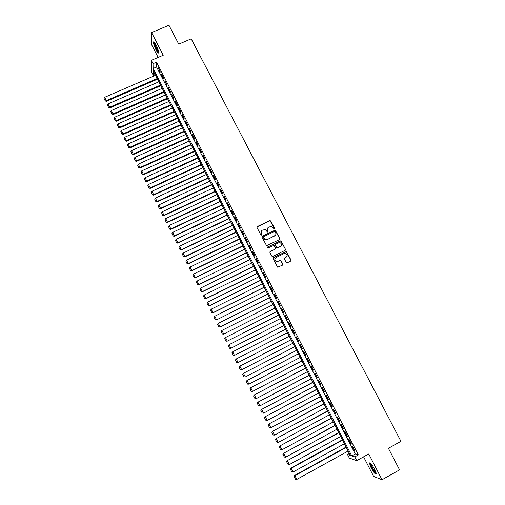 <?xml version="1.0" encoding="UTF-8"?>
<svg xmlns="http://www.w3.org/2000/svg" width="505" height="505" viewBox="0 0 505 505"><rect width="100%" height="100%" fill="white"/><g stroke="black" fill="none" stroke-linecap="round" stroke-linejoin="round"><path stroke-width="0.76" d="M274.278 228.923L274.512 228.209L270.737 220.938L269.695 220.578L257.361 226.53L257.026 227.547L260.801 234.857L261.533 235.109L261.76 234.389L261.274 233.443C260.719 232.048 261.072 230.955 262.335 230.179L265.239 229.567L267.505 232.035L268.149 231.296L267.656 230.349C267.101 228.954 267.454 227.869 268.71 227.092L271.551 226.467L274.278 228.923M274.411 228.834L270.131 220.71L257.001 226.909M261.678 234.995L261.274 233.443M268.054 231.909L267.656 230.349M374.546 469.063C371.762 464.108 370.045 462.113 369.401 463.072L371.112 467.826C373.87 472.756 375.587 474.757 376.257 473.823L374.546 469.063M156.032 44.831C154.555 42.092 153.697 41.202 153.457 42.155C153.526 43.948 154.397 46.58 156.089 50.045C157.56 52.785 158.418 53.675 158.665 52.722C158.608 50.948 157.724 48.316 156.032 44.831M286.202 262.442L287.25 262.796L290.703 261.085L291.031 260.056L286.379 251.522L273.413 257.619L273.079 258.648L277.674 267.202L282.554 265.125L282.882 264.09L280.679 260.22L277.946 261.262L276.159 261.274C274.575 260.043 274.531 258.806 276.027 257.55L284.151 253.548L285.843 253.491C287.509 254.697 287.585 255.947 286.07 257.247L284.719 257.916L284.391 258.945L286.202 262.442M354.788 456.886L356.719 460.648L349.315 458.054L347.459 454.431L350.363 455.403L153.185 70.7L153.28 75.321L151.633 72.095L151.323 60.341L153.034 63.674L153.135 68.497L351.751 455.87L354.788 456.886L358.329 454.923L156.55 62.166L153.034 63.674M151.323 60.341L163.241 55.234L151.563 32.572L168.954 25.25L178.764 44.156L191.193 38.847L400.938 441.326L388.408 448.307L399.575 469.839L382.026 479.75L368.738 453.963L356.719 460.648M279.574 239.616L279.896 238.594L275.225 230.097L262.316 236.125L261.981 237.148L266.596 245.664L279.574 239.616M281.234 241.175L285.458 249.306L285.129 250.335L272.782 256.407L271.74 256.054L269.935 252.55L270.263 251.522L275.282 249.066L275.61 248.037L273.994 245.348L268.149 247.923L267.7 247.936L267.65 246.958L280.799 240.79L285.458 249.306M363.587 456.829L373.668 476.43L382.026 479.75M151.563 32.572L151.86 45.235L158.134 57.425M160.148 71.483L158.103 67.506L160.148 72.272L160.148 71.483M163.557 78.124L161.512 74.14L161.505 74.923L163.551 78.9L163.557 78.124M166.972 84.777L164.92 80.787L166.959 85.534L166.972 84.777M170.4 91.449L168.342 87.447L168.323 88.198L170.374 92.188L170.4 91.449M173.834 98.128L171.769 94.119L173.796 98.86L173.834 98.128M177.274 104.825L175.21 100.811L175.172 101.53L177.23 105.539L177.274 104.825M180.721 111.542L178.65 107.508L178.606 108.215L180.67 112.236L180.721 111.542M184.173 118.265L182.097 114.225L182.046 114.913L184.11 118.94L184.173 118.265M187.633 125L185.556 120.96L185.493 121.629L187.563 125.663L187.633 125M191.105 131.755L189.022 127.702L188.946 128.358L191.023 132.405L191.105 131.755M194.577 138.522L192.493 134.463L192.411 135.1L194.494 139.153L194.577 138.522M198.061 145.307L195.972 141.236L195.883 141.861L197.966 145.92L198.061 145.307M201.552 152.1L199.456 148.022L199.355 148.628L201.445 152.699L201.552 152.1M205.049 158.911L202.947 154.827L202.84 155.414L204.935 159.492L205.049 158.911M208.552 165.735L206.45 161.638L206.337 162.212L208.432 166.303L208.552 165.735M212.068 172.577L209.96 168.474L209.834 169.03L211.936 173.127L212.068 172.577M215.584 179.433L213.476 175.317L213.337 175.86L215.446 179.963L215.584 179.433M219.113 186.301L216.998 182.179L216.853 182.703L218.968 186.812L219.113 186.301M222.648 193.181L220.527 189.053L220.376 189.558L222.49 193.68L222.648 193.181M226.189 200.081L224.062 195.94L223.904 196.432L226.025 200.561L226.189 200.081M229.743 206.993L227.61 202.84L227.439 203.319L229.567 207.454L229.743 206.993M233.297 213.918L231.164 209.758L230.987 210.219L233.114 214.366L233.297 213.918M236.864 220.862L234.724 216.695L234.535 217.137L236.668 221.291L236.864 220.862M240.437 227.818L238.291 223.639L238.095 224.062L240.235 228.228L240.437 227.818M244.016 234.787L241.87 230.602L241.661 231.012L243.801 235.185L244.016 234.787M247.601 241.775L245.449 237.584L245.234 237.969L247.381 242.154L247.601 241.775M251.2 248.776L249.041 244.571L248.82 244.944L250.972 249.135L251.2 248.776M254.804 255.795L252.639 251.578L252.405 251.938L254.564 256.136L254.804 255.795M258.415 262.821L256.25 258.604L256.003 258.939L258.162 263.149L258.415 262.821M262.032 269.872L259.86 265.643L259.608 265.958L261.773 270.181L262.032 269.872M265.662 276.929L263.484 272.694L263.219 272.997L265.39 277.226L265.662 276.929M269.298 284.006L267.113 279.757L266.842 280.048L269.02 284.283L269.298 284.006M272.94 291.101L270.749 286.846L270.472 287.111L272.649 291.36L272.94 291.101M276.589 298.209L274.398 293.942L274.108 294.188L276.292 298.449L276.589 298.209M280.243 305.329L278.047 301.056L277.75 301.289L279.94 305.55L280.243 305.329M283.911 312.469L281.708 308.183L281.399 308.397L283.595 312.671L283.911 312.469M287.585 319.621L285.382 315.328L285.06 315.524L287.257 319.804L287.585 319.621M291.265 326.792L289.056 322.487L288.727 322.663L290.93 326.956L291.265 326.792L290.93 326.956M294.958 333.975L292.742 329.664L292.401 329.822L294.611 334.121L294.958 333.975L294.611 334.121M298.657 341.178L296.435 336.854L296.088 336.993L298.297 341.304L298.657 341.178M302.362 348.393L300.134 344.063L299.774 344.183L301.996 348.5L302.362 348.393M306.074 355.621L303.846 351.284L303.473 351.385L305.702 355.716L306.074 355.621M309.799 362.868L307.564 358.518L307.185 358.607L309.413 362.944L309.799 362.868M313.529 370.133L311.288 365.772L310.897 365.841L313.132 370.19L313.529 370.133M317.266 377.412L315.019 373.043L314.621 373.094L316.862 377.45L317.266 377.412M321.01 384.709L318.762 380.328L318.352 380.36L320.593 384.728L321.01 384.709M324.765 392.019L322.512 387.632L322.095 387.638L324.343 392.019L324.765 392.019M328.528 399.348L326.268 394.948L325.839 394.942L328.092 399.322L328.528 399.348M332.303 406.689L330.036 402.283L329.595 402.251L331.854 406.651L332.303 406.689M336.077 414.049L333.811 409.631L333.363 409.58L335.623 413.986L336.077 414.049M339.865 421.423L337.592 416.997L337.132 416.928L339.398 421.347L339.865 421.423M343.665 428.814L341.386 424.377L340.913 424.295L343.185 428.72L343.665 428.814M347.472 436.219L345.186 431.775L344.7 431.668L346.979 436.105L347.472 436.219M351.284 443.649L348.993 439.192L348.5 439.066L350.786 443.51L351.284 443.649M156.55 62.166L156.601 67.007L355.242 453.932L358.329 454.923M352.307 446.477L354.592 450.933L355.103 451.085L352.812 446.622L352.307 446.477M349.334 453.395L347.459 454.431M155.142 74.519L153.28 75.321M156.601 67.007L153.135 68.497M355.242 453.932L351.751 455.87M158.109 68.301L158.437 68.162M161.505 74.923L161.84 74.778M164.914 81.551L165.242 81.406M168.323 88.198L168.657 88.053M171.744 94.858L172.072 94.706M175.172 101.53L175.5 101.379M178.606 108.215L178.934 108.07M182.046 114.913L182.374 114.768M185.493 121.629L185.827 121.484M188.946 128.358L189.28 128.207M192.411 135.1L192.74 134.949M195.883 141.861L196.211 141.709M199.355 148.628L199.69 148.476M202.84 155.414L203.174 155.262M206.337 162.212L206.665 162.061M209.834 169.03L210.168 168.878M213.337 175.86L213.672 175.702M216.853 182.703L217.188 182.545M220.376 189.558L220.71 189.4M223.904 196.432L224.239 196.275M227.439 203.319L227.774 203.161M230.987 210.219L231.315 210.061M234.535 217.137L234.869 216.973M238.095 224.062L238.429 223.904M241.661 231.012L241.996 230.848M245.234 237.969L245.569 237.811M248.82 244.944L249.148 244.786M252.405 251.938L252.74 251.774M256.003 258.939L256.338 258.775M259.608 265.958L259.942 265.794M263.219 272.997L263.553 272.833M266.842 280.048L267.177 279.877M270.472 287.111L270.8 286.941M274.108 294.188L274.436 294.024M277.75 301.289L278.085 301.119M281.399 308.397L281.733 308.227M285.06 315.524L285.394 315.354M288.727 322.663L289.062 322.493M298.297 341.304L298.632 341.134M301.996 348.5L302.331 348.33M305.702 355.716L306.03 355.539M309.413 362.944L309.748 362.767M313.132 370.19L313.466 370.013M316.862 377.45L317.197 377.273M320.593 384.728L320.927 384.551M324.343 392.019L324.677 391.842M328.092 399.322L328.427 399.146M331.854 406.651L332.189 406.468M335.623 413.986L335.958 413.81M339.398 421.347L339.732 421.164M343.185 428.72L343.52 428.537M346.979 436.105L347.314 435.922M350.786 443.51L351.12 443.327M354.592 450.933L354.927 450.744M267.713 228.007L267.549 230.514M261.312 231.132L261.173 233.607M279.764 239.484L279.776 238.751L275.111 230.261L261.969 236.466M275.13 231.713L274.398 231.46L263.566 236.725L263.339 237.438L265.213 239.654L267.189 239.572L274.594 235.968C275.856 235.191 276.203 234.105 275.642 232.704L275.13 231.713M263.32 236.984L263.339 237.438M275.402 235.33L267.082 239.73L265.106 239.806L263.231 237.596M285.287 250.227L285.325 249.451M275.465 248.933L269.954 251.806M281.115 241.327L280.073 240.973L267.41 247.191M280.471 246.522C281.998 245.19 281.904 243.934 280.187 242.76L278.558 242.829L275.698 244.231L275.37 245.253L276.986 247.942L281.058 246.08M275.389 244.515L275.37 245.253M280.344 246.667L276.866 248.088L275.257 245.405M286.575 256.893L284.448 258.143M275.339 258.106C274.455 259.412 274.688 260.511 276.039 261.407L277.946 261.262M282.693 265.037L282.756 264.222L280.559 260.359L277.826 261.394M290.829 261.009L290.899 260.189L286.253 251.667L273.117 257.878M157.213 78.559L106.353 100.596L104.686 97.288L155.546 75.302M105.229 100.71L104.062 98.393L105.28 100.994L106.353 100.596L106.486 101.309L157.528 79.184M104.686 97.288L104.062 98.393M105.28 100.994L106.486 101.309M158.646 52.141C158.216 52.097 157.547 51.207 156.632 49.465C154.966 45.987 154.233 43.619 154.435 42.37L154.48 42.319M154.871 42.843C154.921 44.282 155.622 46.384 156.973 49.155L158.545 51.504M154.038 41.877L154.025 41.959C154.088 43.739 154.953 46.353 156.632 49.799L158.658 52.766M376.187 473.134C375.253 473.823 370.266 465.541 370.411 463.558L370.537 463.161M370.998 463.628L370.973 463.704C370.853 465.32 374.678 472.011 376.023 472.522M369.982 462.738L369.976 462.889C369.83 464.909 374.615 473.254 376.257 473.835M160.558 85.08L109.686 107.224L108.019 103.91L158.886 81.816M108.556 107.338L107.395 105.015L108.607 107.615L109.686 107.224L109.806 107.925L160.868 85.692M108.019 103.91L107.395 105.015M108.607 107.615L109.806 107.925M163.904 91.62L113.025 113.871L111.353 110.544L162.231 88.35M111.895 113.972L110.728 111.649L111.946 114.25L113.025 113.871L113.139 114.553L164.207 92.213M111.353 110.544L110.728 111.649M111.946 114.25L113.139 114.553M167.262 98.172L116.371 120.525L114.698 117.198L165.583 94.896M115.241 120.626L114.067 118.296L115.285 120.897L116.371 120.525L116.478 121.194L167.559 98.746M114.698 117.198L114.067 118.296M115.285 120.897L116.478 121.194M170.627 104.737L119.729 127.197L118.05 123.858L168.948 101.448M118.593 127.292L117.419 124.962L118.631 127.557L119.729 127.197L119.824 127.847L170.917 105.293M118.05 123.858L117.419 124.962M118.631 127.557L119.824 127.847M173.998 111.315L123.087 133.882L121.408 130.536L172.312 108.019M121.951 133.976L120.771 131.635L121.989 134.229L123.087 133.882L123.182 134.513L174.275 111.857M121.408 130.536L120.771 131.635M121.989 134.229L123.182 134.513M177.381 117.905L126.458 140.579L124.773 137.227L175.689 114.603M125.316 140.668L124.135 138.326L125.347 140.92L126.458 140.579L126.54 141.198L177.646 118.429M124.773 137.227L124.135 138.326M125.347 140.92L126.54 141.198M180.765 124.508L129.829 147.29L128.144 143.938L179.073 121.206M128.687 147.378L127.506 145.03L128.718 147.618L129.829 147.29L129.905 147.896L181.024 125.019M128.144 143.938L127.506 145.03M128.718 147.618L129.905 147.896M184.155 131.123L133.213 154.019L131.521 150.654L182.457 127.815M132.064 154.101L130.883 151.746L132.095 154.334L133.213 154.019L133.282 154.606L184.407 131.622M131.521 150.654L130.883 151.746M132.095 154.334L133.282 154.606M187.557 137.758L136.602 160.76L134.911 157.39L185.853 134.437M135.454 160.836L134.267 158.482L135.479 161.07L136.602 160.76L136.659 161.329L187.803 138.237M134.911 157.39L134.267 158.482M135.479 161.07L136.659 161.329M190.959 144.405L139.999 167.515L138.301 164.138L189.255 141.078M138.843 167.591L137.657 165.223L138.869 167.811L139.999 167.515L140.049 168.07L191.199 144.866M138.301 164.138L137.657 165.223M138.869 167.811L140.049 168.07M194.375 151.064L143.401 174.282L141.703 170.898L192.664 147.731M142.246 174.351L141.053 171.984L142.265 174.572L143.401 174.282L143.445 174.825L194.602 151.506M141.703 170.898L141.053 171.984M142.265 174.572L143.445 174.825M197.796 157.737L146.816 181.068L145.105 177.672L196.085 154.397M145.655 181.131L144.462 178.757L145.667 181.339L146.816 181.068L146.848 181.592L198.017 158.166M145.105 177.672L144.462 178.757M145.667 181.339L146.848 181.592M201.224 164.422L150.231 187.866L148.52 184.464L199.507 161.076M149.07 187.929L147.87 185.55L149.082 188.131L150.231 187.866L150.256 188.371L201.432 164.838M148.52 184.464L147.87 185.55M149.082 188.131L150.256 188.371M204.658 171.126L153.659 194.677L151.942 191.269L202.941 167.774M152.491 194.734L151.292 192.348L152.497 194.93L153.659 194.677L153.671 195.164L204.86 171.517M151.942 191.269L151.292 192.348M152.497 194.93L153.671 195.164M208.098 177.836L157.093 201.501L155.376 198.086L206.375 174.477M155.919 201.558L154.719 199.166L155.925 201.748L157.093 201.501L157.099 201.975L208.294 178.221M155.376 198.086L154.719 199.166M155.925 201.748L157.099 201.975M211.544 184.565L160.527 208.344L158.81 204.923L209.821 181.2M159.353 208.395L158.153 205.996L159.359 208.578L160.527 208.344L160.527 208.799L211.734 184.931M158.81 204.923L158.153 205.996M159.359 208.578L160.527 208.799M215.004 191.307L163.974 215.199L162.25 211.765L213.274 187.936M162.799 215.244L161.594 212.845L162.799 215.42L163.974 215.199L163.967 215.635L215.18 191.654M162.25 211.765L161.594 212.845M162.799 215.42L163.967 215.635M218.463 198.067L167.433 222.067L165.703 218.627L216.733 194.684M166.252 222.105L165.04 219.707L166.246 222.276L167.433 222.067L167.414 222.49L218.633 198.396M165.703 218.627L165.04 219.707M166.246 222.276L167.414 222.49M221.935 204.834L170.892 228.948L169.162 225.508L220.199 201.451M169.705 228.986L168.5 226.581L169.699 229.15L170.892 228.948L170.867 229.358L222.099 205.15M169.162 225.508L168.5 226.581M169.699 229.15L170.867 229.358M225.413 211.62L174.358 235.848L172.628 232.395L223.677 208.23M173.171 235.879L171.959 233.468L173.158 236.037L174.358 235.848L174.326 236.239L225.565 211.917M172.628 232.395L171.959 233.468M173.158 236.037L174.326 236.239M228.898 218.419L177.836 242.76L176.1 239.301L227.155 215.016M176.649 242.791L175.431 240.374L176.63 242.943L177.836 242.76L177.792 243.132L229.043 218.697M176.1 239.301L175.431 240.374M176.63 242.943L177.792 243.132M232.388 225.236L181.32 249.691L179.578 246.225L230.646 221.828M180.127 249.716L178.909 247.292L180.108 249.855L181.32 249.691L181.263 250.044L232.527 225.495M179.578 246.225L178.909 247.292M180.108 249.855L181.263 250.044M235.892 232.06L184.811 256.628L183.062 253.156L234.137 228.645M183.612 256.654L182.393 254.223L183.593 256.786L184.811 256.628L184.748 256.969L236.018 232.306M183.062 253.156L182.393 254.223M183.593 256.786L184.748 256.969M239.395 238.903L188.308 263.585L186.56 260.107L237.64 235.482M187.109 263.604L185.884 261.167L187.084 263.736L188.308 263.585L188.239 263.907L239.515 239.13M186.56 260.107L185.884 261.167M187.084 263.736L188.239 263.907M242.911 245.758L191.812 270.56L190.063 267.069L241.15 242.331M190.612 270.573L189.381 268.13L190.581 270.693L191.736 270.863L243.019 245.967M190.063 267.069L189.381 268.13M190.581 270.693L191.736 270.863M246.434 252.633L195.328 277.548L193.573 274.051L244.673 249.192M194.122 277.554L192.891 275.111L194.084 277.668L195.239 277.832L246.528 252.822M193.573 274.051L192.891 275.111M194.084 277.668L195.239 277.832M249.962 259.513L198.85 284.549L197.089 281.045L248.195 256.073M197.638 284.555L196.407 282.099L197.6 284.662L198.749 284.82L250.051 259.69M197.089 281.045L196.407 282.099M197.6 284.662L198.749 284.82M253.497 266.413L202.379 291.562L200.611 288.052L251.73 262.966M201.16 291.562L199.93 289.106L201.123 291.663L202.271 291.814L253.579 266.571M200.611 288.052L199.93 289.106M201.123 291.663L202.271 291.814M257.039 273.331L205.914 298.594L204.14 295.078L255.271 269.872M204.695 298.594L203.458 296.132L204.651 298.682L205.794 298.827L257.114 273.47M204.14 295.078L203.458 296.132M204.651 298.682L205.794 298.827M260.593 280.256L209.455 305.639L207.681 302.116L258.819 276.791M208.237 305.632L206.993 303.164L208.186 305.721L209.329 305.86L260.656 280.382M207.681 302.116L206.993 303.164M208.186 305.721L209.329 305.86M264.153 287.2L213.003 312.702L211.229 309.167L262.373 283.728M211.778 312.69L210.541 310.221L211.728 312.772L212.87 312.904L264.203 287.307M211.229 309.167L210.541 310.221M211.728 312.772L212.87 312.904M214.038 317.361L215.281 319.835L214.038 317.361L214.783 316.237L265.933 290.678M267.719 294.156L216.418 319.962L267.764 294.245M214.088 317.285L214.783 316.237L216.563 319.779L215.338 319.76M215.281 319.835L216.418 319.962M217.592 324.437L218.842 326.918L217.592 324.437L218.343 323.326L269.506 297.641M271.292 301.132L219.978 327.038L271.324 301.201M217.649 324.368L218.343 323.326L220.13 326.874L218.899 326.849M218.842 326.918L219.978 327.038M221.158 331.526L222.408 334.013L221.158 331.526L221.916 330.422L273.079 304.622M274.871 308.119L223.545 334.127L274.897 308.17M221.215 331.463L221.916 330.422L223.702 333.975L222.471 333.95M222.408 334.013L223.545 334.127M224.725 338.634L225.981 341.121L224.725 338.634L225.495 337.536L276.664 311.617M278.463 315.12L227.111 341.228L278.476 315.152M224.794 338.577L225.495 337.536L227.288 341.102L226.044 341.071M225.981 341.121L227.111 341.228M228.304 345.755L229.56 348.248L228.304 345.755L229.081 344.669L280.262 318.63M282.061 322.139L230.697 348.349L282.068 322.152M228.374 345.704L229.081 344.669L230.873 348.235L229.63 348.204M229.56 348.248L230.697 348.349M231.896 352.888L233.228 355.35L231.896 352.888L232.489 351.916L283.861 325.649M285.666 329.172L234.282 355.482L233.152 355.387M231.965 352.85L232.672 351.815L234.471 355.387L233.228 355.35M287.459 332.681L236.075 359.055L287.465 332.694M289.277 336.216L238.076 362.558L236.75 362.546L235.488 360.04L236.75 362.546M235.564 360.008L236.271 358.973L238.076 362.558L236.826 362.514M235.488 360.04L236.075 359.055M291.069 339.713L239.679 366.213L291.082 339.745M292.894 343.28L241.687 369.742L240.355 369.717L239.092 367.204L240.355 369.717M239.168 367.179L239.881 366.15L241.687 369.742L240.437 369.698M239.092 367.204L239.679 366.213M294.68 346.765L243.284 373.384L294.705 346.815M296.523 350.356L245.31 376.945L243.965 376.907L242.697 374.388L243.965 376.907M242.785 374.369L243.498 373.34L245.31 376.945L244.054 376.888M242.697 374.388L243.284 373.384M298.303 353.835L246.894 380.574L298.341 353.898M300.159 357.445L248.933 384.153L247.583 384.109L246.32 381.584L247.583 384.109M246.408 381.578L247.122 380.549L248.933 384.153L247.677 384.103M246.32 381.584L246.894 380.574M301.933 360.911L250.518 387.777L301.977 360.999M303.802 364.553L252.569 391.388L251.212 391.324L249.943 388.799L251.212 391.324M250.038 388.793L250.751 387.771L252.569 391.388L251.307 391.324M249.943 388.799L250.518 387.777M305.569 368.006L254.148 394.998L305.626 368.113M307.45 371.68L256.212 398.634L254.949 398.565L253.579 396.027L254.949 398.565M253.674 396.034L254.394 395.011L256.212 398.634M253.579 396.027L254.148 394.998M309.218 375.12L257.79 402.233L309.281 375.247M311.112 378.813L259.867 405.894L258.598 405.824L257.215 403.274L258.598 405.824M257.316 403.28L258.036 402.264L259.867 405.894M257.215 403.274L257.79 402.233M312.866 382.247L261.432 409.486L312.942 382.392M314.773 385.972L263.528 413.172L262.253 413.096L260.864 410.533L262.253 413.096M260.971 410.552L261.697 409.53L263.528 413.172M260.864 410.533L261.432 409.486M316.528 389.387L265.087 416.751L316.61 389.551M318.447 393.136L267.195 420.463L265.914 420.387L264.525 417.805L265.914 420.387M264.633 417.837L265.359 416.814L267.195 420.463M264.525 417.805L265.087 416.751M320.195 396.545L268.748 424.036L320.29 396.728M322.133 400.32L270.869 427.773L269.588 427.691L268.187 425.096L269.588 427.691M268.3 425.134L269.026 424.118L270.869 427.773M268.187 425.096L268.748 424.036M323.875 403.716L272.416 431.333L323.976 403.918M325.82 407.522L274.55 435.102L273.268 435.013L271.86 432.406L273.268 435.013M271.98 432.45L272.706 431.434L274.55 435.102M271.86 432.406L272.416 431.333M327.556 410.906L276.096 438.649L327.669 411.127M329.519 414.731L278.242 442.443L276.955 442.348L275.541 439.729L276.955 442.348M275.661 439.779L276.399 438.769L278.242 442.443M275.541 439.729L276.096 438.649M331.248 418.108L279.783 445.978L331.368 418.348M333.224 421.965L281.941 449.797L280.647 449.702L279.233 447.07L280.647 449.702M279.353 447.127L280.092 446.117L281.941 449.797M279.233 447.07L279.783 445.978M334.948 425.33L283.475 453.326L335.08 425.582M336.936 429.212L285.647 457.17L284.353 457.069L282.926 454.424L284.353 457.069M283.059 454.487L283.797 453.484L285.647 457.17M282.926 454.424L283.475 453.326M338.659 432.564L287.175 460.686L338.798 432.842M340.66 436.471L289.365 464.562L288.065 464.455L286.632 461.797L288.065 464.455M286.764 461.867L287.509 460.863L289.365 464.562M286.632 461.797L287.175 460.686M342.371 439.811L290.886 468.066L291.227 468.261L342.523 440.108M344.391 443.75L293.089 471.967L291.783 471.853L290.35 469.183L291.783 471.853M290.482 469.265L291.227 468.261L293.089 471.967M290.35 469.183L290.886 468.066M346.095 447.077L294.604 475.458L294.952 475.678L346.26 447.392M348.128 451.041L296.82 479.39L295.513 479.27L294.068 476.587L295.513 479.27M294.207 476.676L294.952 475.678L296.82 479.39M294.068 476.587L294.604 475.458"/></g></svg>
